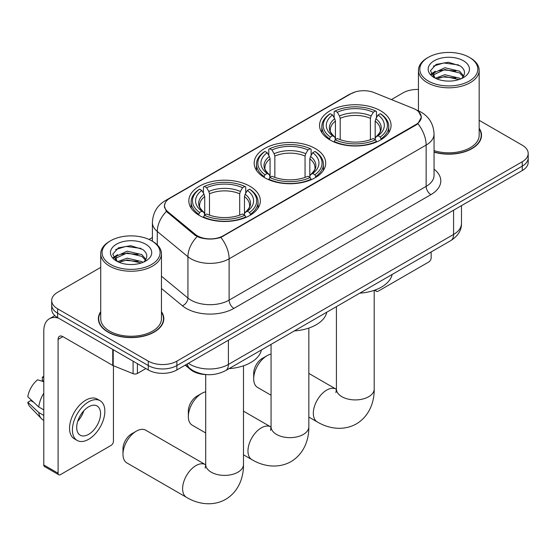 <?xml version="1.0" encoding="UTF-8"?>
<svg xmlns="http://www.w3.org/2000/svg" width="556" height="556" viewBox="0 0 556 556"><rect width="100%" height="100%" fill="white"/><g stroke="black" fill="none" stroke-linecap="round" stroke-linejoin="round"><path stroke-width="0.83" d="M315.231 148.508A35.758 20.641 0 0 0 276.262 144.032A35.758 20.641 0 0 0 254.189 163.103A35.758 20.641 0 0 0 264.663 177.705A35.758 20.641 0 0 0 303.632 182.18A35.758 20.641 0 0 0 325.705 163.103A35.758 20.641 0 0 0 315.231 148.508M249.873 186.239A35.758 20.641 0 0 0 210.905 181.763A35.758 20.641 0 0 0 188.831 200.841A35.758 20.641 0 0 0 199.305 215.436A35.758 20.641 0 0 0 238.274 219.912A35.758 20.641 0 0 0 260.347 200.841A35.758 20.641 0 0 0 249.873 186.239M380.589 110.776A35.758 20.641 0 0 0 341.62 106.3A35.758 20.641 0 0 0 319.547 125.371A35.758 20.641 0 0 0 330.021 139.973A35.758 20.641 0 0 0 368.989 144.442A35.758 20.641 0 0 0 391.063 125.371A35.758 20.641 0 0 0 380.589 110.776M415.888 109.671A18.216 10.515 0 0 0 413.455 108.496L374.174 92.616A18.216 10.515 0 0 0 350.85 93.79L169.893 198.263A18.216 10.515 0 0 0 164.555 205.699A18.216 10.515 0 0 0 167.849 211.732L195.358 234.41A18.216 10.515 0 0 0 223.158 235.82L415.888 124.544A18.216 10.515 0 0 0 421.226 117.107A18.216 10.515 0 0 0 415.888 109.671M206.533 374.598A20.238 11.683 180 0 1 190.611 369.622L185.19 365.153M100.726 311.673A32.721 18.89 0 0 0 98.37 318.72A32.721 18.89 0 0 0 107.954 332.078A32.721 18.89 0 0 0 143.608 336.171A32.721 18.89 0 0 0 163.811 318.72A32.721 18.89 0 0 0 161.448 311.673M98.704 320.423A32.721 18.89 0 0 0 98.593 320.923M418.612 111.686L421.462 116.996L417.897 123.668L416.124 124.947L220.871 237.419C213.65 239.594 206.429 239.594 199.208 237.419L195.121 235.348L166.39 211.426L164.319 206.179L165.25 202.829M100.726 267.394L57.622 292.282A20.238 11.683 0 0 0 51.694 300.546L51.694 309.358A20.238 11.683 0 0 0 57.622 317.622L148.264 369.948L148.264 365.542A20.238 11.683 0 0 0 176.884 365.542L522.272 166.133A20.238 11.683 0 0 0 528.2 157.876A20.238 11.683 0 0 1 522.272 166.133L176.884 365.542A20.238 11.683 0 0 1 148.264 365.542L57.622 313.209L148.264 365.542L148.264 361.136A20.238 11.683 0 0 0 176.884 361.136L522.272 161.726A20.238 11.683 0 0 0 528.2 153.463A20.238 11.683 0 0 0 522.272 145.206L479.168 120.318M51.694 304.952A20.238 11.683 0 0 0 57.622 313.209A20.238 11.683 0 0 1 51.694 304.952M434.048 152.149A32.721 18.89 0 0 0 481.524 135.289A32.721 18.89 0 0 0 479.168 128.241M418.446 89.467A20.238 11.683 0 0 0 403.01 92.873L391.396 99.58M152.407 237.558L149.077 239.476M51.694 300.546A20.238 11.683 0 0 0 57.622 308.802L148.264 361.136M163.589 320.923A32.721 18.89 0 0 0 163.471 320.423M481.301 137.492A32.721 18.89 0 0 0 481.19 136.991M148.264 369.948A20.238 11.683 0 0 0 176.884 369.948L522.272 170.546A20.238 11.683 0 0 0 528.2 162.282L528.2 153.463M375.766 289.773L375.814 289.801A3.371 1.946 120 0 0 376.516 291.351A3.371 1.946 120 0 0 378.205 291.177L428.766 261.987A3.371 1.946 120 0 0 431.157 257.852L431.157 251.951M428.294 81.03A29.009 16.75 0 0 0 469.32 81.03A29.009 16.75 0 0 0 469.32 57.344L470.272 57.893A30.358 17.528 0 0 1 479.168 70.285A30.358 17.528 0 0 1 460.424 86.479A30.358 17.528 0 0 1 427.342 82.684A30.358 17.528 0 0 1 418.446 70.285A30.358 17.528 0 0 1 427.342 57.893L428.294 57.344A29.009 16.75 0 0 0 428.294 81.03M434.048 150.606A30.358 17.528 0 0 0 479.168 135.289L479.168 70.285M434.048 151.934A32.38 18.695 0 0 0 481.19 135.289A32.38 18.695 0 0 0 479.168 128.784M435.313 78.208L444.863 74.733L459.59 78.181L460.632 78.952M436.752 78.862L444.863 76.485L458.999 79.55M435.042 78.069L433.562 74.796L434.076 72.794L444.863 67.742L459.59 71.182L463.635 75.97M433.597 77.11L433.562 74.796M433.659 75.665L434.076 74.546L444.863 69.486L459.59 72.933L463.169 76.693M461.278 78.681A15.248 8.806 0 0 0 461.925 78.104C465.817 73.865 465.302 69.834 460.389 66.004L448.456 62.258L436.154 64.399L430.441 70.73L434.146 77.513M463.405 60.757A20.641 11.919 0 0 0 434.25 60.729A20.641 11.919 0 0 0 434.118 77.562A20.641 11.919 0 0 0 434.208 77.611A20.641 11.919 0 0 0 463.495 77.562A20.641 11.919 0 0 0 463.405 60.757M463.224 77.715L464.705 76.7M470.272 57.893L469.32 57.344A29.009 16.75 0 0 0 428.294 57.344M433.326 66.143L443.66 62.967L458.679 64.969M431.338 74.657L434.153 72.655M438.809 70.841L443.66 69.959L455.809 71.001M438.809 77.84L443.66 76.957L455.809 78M431.018 74.087L435.327 71.203M253.689 378.824L253.689 373.312A12.142 7.013 -60 0 1 262.279 358.439L267.047 355.687A18.89 10.905 120 0 0 253.689 378.824A18.89 10.905 120 0 0 257.602 387.469L271.057 395.24M329.374 139.591L330.333 137.033A32.116 18.543 0 0 1 330.333 113.709L332.544 114.988A29.009 16.75 0 0 0 332.544 135.761L334.726 136.998L335.428 139.598M335.428 138.541L335.428 121.097L334.726 118.741L332.544 114.988M334.149 117.747L334.149 111.506L335.108 110.957A32.116 18.543 0 0 1 375.502 110.957L373.291 112.236A29.009 16.75 0 0 0 337.311 112.236L339.494 115.989L340.202 118.345L340.202 139.674M370.407 139.674L370.407 118.345L371.109 115.989L373.291 112.236M359.767 293.165A37.106 21.42 0 0 0 392.14 274.476M334.149 141.439A33.464 19.321 0 0 0 376.461 141.439L375.502 139.785A32.116 18.543 0 0 1 335.108 139.785L334.149 142.016M376.461 142.016L376.461 141.439M330.333 113.709L329.374 114.258A33.464 19.321 0 0 0 321.841 126.476A33.464 19.321 0 0 0 329.374 138.687M375.502 110.957L376.461 111.506L376.461 117.747M335.108 139.785L337.311 138.513A29.009 16.75 0 0 0 373.291 138.513L375.502 139.785M332.544 135.761L330.333 137.033M337.311 112.236L335.108 110.957M334.726 118.741A25.951 14.984 0 0 0 334.726 136.998L334.844 137.075C331.161 133.509 329.659 131.091 330.34 129.819A24.964 14.414 0 0 1 335.428 121.097M381.228 138.687A33.464 19.321 0 0 0 388.769 126.476A33.464 19.321 0 0 0 381.228 114.258L380.269 113.709A32.116 18.543 0 0 1 380.269 137.033L381.228 139.591M380.269 137.033L378.066 135.761A29.009 16.75 0 0 0 378.066 114.988L380.269 113.709M378.066 114.988L375.884 118.741L375.175 121.097L375.175 138.541L375.884 136.998L378.066 135.761M375.175 121.097A24.964 14.414 0 0 1 380.262 129.819C380.943 131.098 379.442 133.523 375.759 137.075L375.884 136.998A25.951 14.984 0 0 0 375.884 118.741M375.175 139.598L375.175 138.541M271.057 354.082A18.89 10.905 120 0 0 267.047 355.687L262.279 358.439M188.338 416.555L188.338 411.044A12.142 7.013 -60 0 1 196.921 396.171L201.696 393.419A18.89 10.905 120 0 0 201.689 393.419A18.89 10.905 120 0 0 188.338 416.555A18.89 10.905 120 0 0 192.251 425.201L205.699 432.971M264.024 177.322L264.983 174.765A32.116 18.543 0 0 1 264.983 151.447L267.186 152.719A29.009 16.75 0 0 0 267.186 173.493L269.368 174.73L270.07 177.336M270.07 176.273L270.07 158.828L269.368 156.479L267.186 152.719M268.791 155.485L268.791 149.237L269.75 148.688A32.116 18.543 0 0 1 310.144 148.688L307.934 149.967A29.009 16.75 0 0 0 271.96 149.967L274.136 153.72L274.845 156.076L274.845 177.406M305.049 177.406L305.049 156.076L305.758 153.72L307.934 149.967M294.409 330.903A37.106 21.42 0 0 0 326.782 312.208M268.791 179.178A33.464 19.321 0 0 0 311.103 179.178L310.144 177.517A32.116 18.543 0 0 1 269.75 177.517L268.791 179.748M311.103 179.748L311.103 179.178M264.983 151.447L264.024 151.99A33.464 19.321 0 0 0 256.483 164.208A33.464 19.321 0 0 0 264.024 176.419M310.144 148.688L311.103 149.237L311.103 155.485M269.75 177.517L271.96 176.245A29.009 16.75 0 0 0 307.934 176.245L310.144 177.517M267.186 173.493L264.983 174.765M271.96 149.967L269.75 148.688M269.368 156.479A25.951 14.984 0 0 0 269.368 174.73L269.493 174.813C265.803 171.248 264.302 168.829 264.983 167.551A24.964 14.414 0 0 1 270.07 158.828M315.871 176.419A33.464 19.321 0 0 0 323.411 164.208A33.464 19.321 0 0 0 315.871 151.99L314.911 151.447A32.116 18.543 0 0 1 314.911 174.765L315.871 177.322M314.911 174.765L312.708 173.493A29.009 16.75 0 0 0 312.708 152.719L314.911 151.447M312.708 152.719L310.526 156.479L309.824 158.828L309.824 176.273L310.526 174.73L312.708 173.493M309.824 158.828A24.964 14.414 0 0 1 314.911 167.551C315.586 168.836 314.084 171.255 310.401 174.813L310.526 174.73A25.951 14.984 0 0 0 310.526 156.479M309.824 177.336L309.824 176.273M205.699 391.813A18.89 10.905 120 0 0 201.696 393.419L196.921 396.171M122.98 454.287L122.98 448.782A12.142 7.013 -60 0 1 131.564 433.909L136.338 431.15A18.89 10.905 120 0 0 122.98 454.287A18.89 10.905 120 0 0 126.893 462.933L186.524 497.363A18.89 10.905 -60 0 1 183.626 482.226A18.89 10.905 -60 0 1 195.969 465.58A18.89 10.905 -60 0 1 205.414 464.642L205.699 464.809M198.666 215.054L199.625 212.496A32.116 18.543 0 0 1 199.625 189.179L201.835 190.451A29.009 16.75 0 0 0 201.835 211.224L204.01 212.461L204.719 215.068M204.719 214.004L204.719 196.567L204.01 194.211L201.835 190.451M203.433 193.217L203.433 186.969L204.393 186.427A32.116 18.543 0 0 1 244.786 186.427L242.583 187.699A29.009 16.75 0 0 0 206.603 187.699L208.785 191.459L209.487 193.808L209.487 215.137M239.692 215.137L239.692 193.808L240.4 191.459L242.583 187.699M229.051 368.635A37.106 21.42 0 0 0 261.431 349.939M203.433 216.91A33.464 19.321 0 0 0 245.745 216.91L244.786 215.255A32.116 18.543 0 0 1 204.393 215.255L203.433 217.479M245.745 217.479L245.745 216.91M199.625 189.179L198.666 189.728A33.464 19.321 0 0 0 191.125 201.939A33.464 19.321 0 0 0 198.666 214.157M244.786 186.427L245.745 186.969L245.745 193.217M204.393 215.255L206.603 213.977A29.009 16.75 0 0 0 242.583 213.977L244.786 215.255M201.835 211.224L199.625 212.496M206.603 187.699L204.393 186.427M204.01 194.211A25.951 14.984 0 0 0 204.01 212.461L204.135 212.545C200.445 208.98 198.944 206.561 199.632 205.282A24.964 14.414 0 0 1 204.719 196.567M250.52 214.157A33.464 19.321 0 0 0 258.053 201.939A33.464 19.321 0 0 0 250.52 189.728L249.561 189.179A32.116 18.543 0 0 1 249.561 212.496L250.52 215.054M249.561 212.496L247.35 211.224A29.009 16.75 0 0 0 247.35 190.451L249.561 189.179M247.35 190.451L245.168 194.211L244.466 196.567L244.466 214.004L245.168 212.461L247.35 211.224M244.466 196.567A24.964 14.414 0 0 1 249.554 205.282C250.235 206.568 248.734 208.986 245.05 212.545L245.168 212.461A25.951 14.984 0 0 0 245.168 194.211M244.466 215.068L244.466 214.004M205.414 464.642L145.783 430.219A18.89 10.905 120 0 0 136.338 431.15L131.564 433.909M137.408 363.687L137.408 373.465L145.88 368.572M58.63 318.199A26.987 15.582 -120 0 0 49.38 318.762A26.987 15.582 -120 0 0 43.785 331.112L43.785 464.976L58.102 473.232L58.102 339.375A6.748 3.892 60 0 1 59.499 336.29A6.748 3.892 60 0 1 62.87 336.623L112.75 365.424L112.75 349.446M58.102 473.232A3.371 1.946 120 0 0 58.797 474.782L44.487 466.519A3.371 1.946 -60 0 1 43.785 464.976M58.797 474.782A3.371 1.946 120 0 0 60.486 474.615L111.054 445.419A3.371 1.946 120 0 0 113.438 441.283L113.438 365.737M137.408 373.465A3.371 1.946 180 0 1 133.093 373.681L113.202 365.639A3.371 1.946 180 0 1 112.75 365.424M88.633 434.347A16.868 9.737 120 0 0 99.649 419.481A16.868 9.737 120 0 0 97.064 405.97A16.868 9.737 120 0 0 88.633 406.804A16.868 9.737 120 0 0 77.611 421.663A16.868 9.737 120 0 0 80.196 435.181A16.868 9.737 120 0 0 88.633 434.347M77.736 421.274A16.868 9.737 120 0 0 83.789 410.787M43.785 377.482L42.36 377.051L42.36 380.436L43.785 381.263M100.101 400.709L97.237 399.055A22.935 13.247 120 0 0 85.77 400.195A22.935 13.247 120 0 0 70.786 420.405A22.935 13.247 120 0 0 74.302 438.788L77.159 440.442A22.935 13.247 120 0 0 88.633 439.303A22.935 13.247 120 0 0 103.618 419.092A22.935 13.247 120 0 0 100.101 400.709A22.935 13.247 120 0 0 88.633 401.842A22.935 13.247 120 0 0 73.649 422.06A22.935 13.247 120 0 0 77.159 440.442M43.785 393.252A22.261 12.851 120 0 0 38.725 406.971L27.8 396.755A17.542 10.126 120 0 1 37.586 379.804L43.785 381.687M43.785 409.897L38.725 406.971M33.707 402.287L30.733 400.57L27.8 402.259L38.725 412.482L43.785 415.408M38.725 412.482A22.261 12.851 120 0 0 41.471 418.703A22.261 12.851 120 0 0 43.153 420.023L43.785 420.392M43.785 376.648A17.542 10.126 120 0 0 42.36 377.051M27.8 402.259A17.542 10.126 120 0 0 29.871 406.631L41.471 418.703M110.574 264.461A29.009 16.75 0 0 0 151.6 264.461A29.009 16.75 0 0 0 151.6 240.776L152.559 241.325A30.358 17.528 0 0 1 161.448 253.717A30.358 17.528 0 0 1 142.704 269.91A30.358 17.528 0 0 1 109.622 266.115A30.358 17.528 0 0 1 100.726 253.717A30.358 17.528 0 0 1 109.622 241.325L110.574 240.776A29.009 16.75 0 0 0 110.574 264.461M100.726 253.717L100.726 318.72A30.358 17.528 0 0 0 109.622 331.112A30.358 17.528 0 0 0 142.704 334.914A30.358 17.528 0 0 0 161.448 318.72L161.448 253.717M100.726 312.215A32.38 18.695 0 0 0 98.704 318.72A32.38 18.695 0 0 0 108.191 331.939A32.38 18.695 0 0 0 143.483 335.991A32.38 18.695 0 0 0 163.471 318.72A32.38 18.695 0 0 0 161.448 312.215M117.594 261.64L127.143 258.165L141.87 261.612L142.92 262.383M119.04 262.293L127.143 259.916L141.28 262.981M117.33 261.501L115.843 258.227L116.364 256.226L127.143 251.173L141.87 254.613L145.915 259.402M115.884 260.542L115.843 258.227M115.94 259.096L116.364 257.977L127.143 252.917L141.87 256.365L145.45 260.125M143.559 262.119A15.248 8.806 0 0 0 144.206 261.535C148.098 257.296 147.583 253.265 142.67 249.442L130.743 245.689L118.442 247.83L112.729 254.161L116.433 260.945M145.686 244.188A20.641 11.919 0 0 0 116.538 244.167A20.641 11.919 0 0 0 116.399 260.993A20.641 11.919 0 0 0 116.489 261.049A20.641 11.919 0 0 0 145.776 260.993A20.641 11.919 0 0 0 145.686 244.188M145.505 261.146L146.992 260.132M152.559 241.325L151.6 240.776A29.009 16.75 0 0 0 110.574 240.776M115.613 249.575L125.941 246.398L140.967 248.4M113.619 258.088L116.44 256.087M121.097 254.273L125.941 253.397L138.096 254.433M121.097 261.271L125.941 260.389L138.096 261.431M113.306 257.518L117.608 254.634M167.849 211.732L167.849 212.865M195.358 234.41L195.358 235.535M223.158 235.82L223.158 236.356M415.888 124.544L415.888 125.086M190.611 369.024L190.611 369.622M434.048 169.184A33.735 19.474 180 0 1 430.914 194.642L233.895 308.392A6.748 3.892 60 0 1 229.121 300.129L426.146 186.378A26.987 15.582 0 0 0 434.048 175.362L434.048 134.052A26.987 15.582 180 0 1 426.146 145.067A23.616 13.636 -120 0 0 417.897 123.668M233.895 308.392A33.735 19.474 180 0 1 186.19 308.392A33.735 19.474 180 0 1 182.41 305.793L161.448 288.508M197.137 236.599A23.616 15.79 129.5 0 0 187.935 256.733L187.935 298.051A26.987 15.582 0 0 0 190.958 300.129A26.987 15.582 0 0 0 229.121 300.129L229.121 258.818A26.987 15.582 180 0 1 190.958 258.818A26.987 15.582 180 0 1 187.935 256.733L157.285 231.463A26.987 15.582 180 0 1 152.407 222.525L152.407 241.241M434.048 134.052C433.59 124.342 429.329 117.066 421.253 112.222L417.848 110.561A23.616 11.057 112 0 0 416.84 110.269M220.871 237.419A23.616 13.636 60 0 1 229.121 258.818L426.146 145.067L426.146 186.378A6.748 3.892 60 0 0 430.914 194.642M167.745 199.764A23.616 13.636 -120 0 0 165.201 200.702C157.126 205.546 152.865 212.823 152.407 222.525M165.201 200.702L349.099 94.527A23.616 13.636 60 0 1 350.892 93.769M166.39 211.426A23.616 15.79 129.5 0 0 157.285 231.463L157.285 244.862M176.884 361.136L176.884 369.948M522.272 161.726L522.272 170.546M57.622 308.802L57.622 317.622M161.448 276.207L187.935 298.051A6.748 4.511 -50.5 0 1 182.41 305.793M188.428 363.283A26.987 15.582 0 0 0 190.242 364.444A26.987 15.582 0 0 0 228.405 364.444L453.578 234.444A26.987 15.582 0 0 0 461.48 223.422C461.675 230.121 458.109 235.855 450.784 240.616L225.611 370.616A13.49 7.791 60 0 0 228.405 364.444L228.405 340.202M453.578 210.203L453.578 234.444A13.49 7.791 60 0 1 450.784 240.616M187.337 363.916A13.49 9.028 129.5 0 0 189.686 368.301L185.593 364.924M374.195 290.336L374.195 389.012A18.89 10.905 180 0 1 368.663 396.727A18.89 10.905 180 0 1 341.947 396.727A18.89 10.905 180 0 1 336.415 389.012L335.907 392.633M374.195 389.012C374.438 401.411 369.636 415.985 356.368 423.901C342.878 431.435 327.852 428.315 317.233 421.9A18.89 10.905 -60 0 1 314.342 406.763A18.89 10.905 -60 0 1 326.678 390.11A18.89 10.905 -60 0 1 336.123 389.179L336.408 389.339M370.407 118.345A24.964 14.414 0 0 0 340.202 118.345M371.109 115.989A25.951 14.984 0 0 0 339.494 115.989M308.837 328.075L308.837 426.744A18.89 10.905 180 0 1 303.305 434.458A18.89 10.905 180 0 1 276.589 434.458A18.89 10.905 180 0 1 271.057 426.744L270.55 430.365M308.837 426.744C309.087 439.143 304.278 453.717 291.01 461.633C277.527 469.167 262.495 466.046 251.882 459.631A18.89 10.905 -60 0 1 248.984 444.494A18.89 10.905 -60 0 1 261.327 427.849A18.89 10.905 -60 0 1 270.772 426.911L271.057 427.071M305.049 156.076A24.964 14.414 0 0 0 274.845 156.076M305.758 153.72A25.951 14.984 0 0 0 274.136 153.72M243.479 365.806L243.479 464.475A18.89 10.905 180 0 1 237.947 472.19A18.89 10.905 180 0 1 211.231 472.19A18.89 10.905 180 0 1 205.699 464.475L205.192 468.096M239.692 193.808A24.964 14.414 0 0 0 209.487 193.808M240.4 191.459A25.951 14.984 0 0 0 208.785 191.459M58.102 339.375L62.87 336.623M113.202 349.71L113.202 365.639M133.093 373.681L133.093 361.192M164.555 205.699L164.555 207.937M421.226 117.107L421.226 118.72M349.099 94.527L355.27 91.914M417.848 110.561L416.381 109.97M225.611 370.616C214.755 376.071 203.899 376.071 193.036 370.616L189.686 368.301M461.48 223.422L461.48 205.644M376.516 291.351L374.549 290.211M481.19 137.992L481.19 135.289M418.446 110.811L418.446 70.285M317.233 421.9L308.837 417.049M321.841 132.648L321.841 126.476M388.769 132.648L388.769 126.476M336.123 389.179L308.837 373.423M336.415 306.648L336.415 389.012M251.882 459.631L243.479 454.78M256.483 170.379L256.483 164.208M323.411 170.379L323.411 164.208M270.772 426.911L243.479 411.155M271.057 344.379L271.057 426.744M243.479 464.475C243.73 476.874 238.92 491.448 225.653 499.364C212.17 506.898 197.144 503.778 186.524 497.363M191.125 208.111L191.125 201.939M258.053 208.111L258.053 201.939M205.699 374.577L205.699 464.475M49.38 318.762L54.836 315.606M163.471 321.424L163.471 318.72M98.704 321.424L98.704 318.72"/></g></svg>
